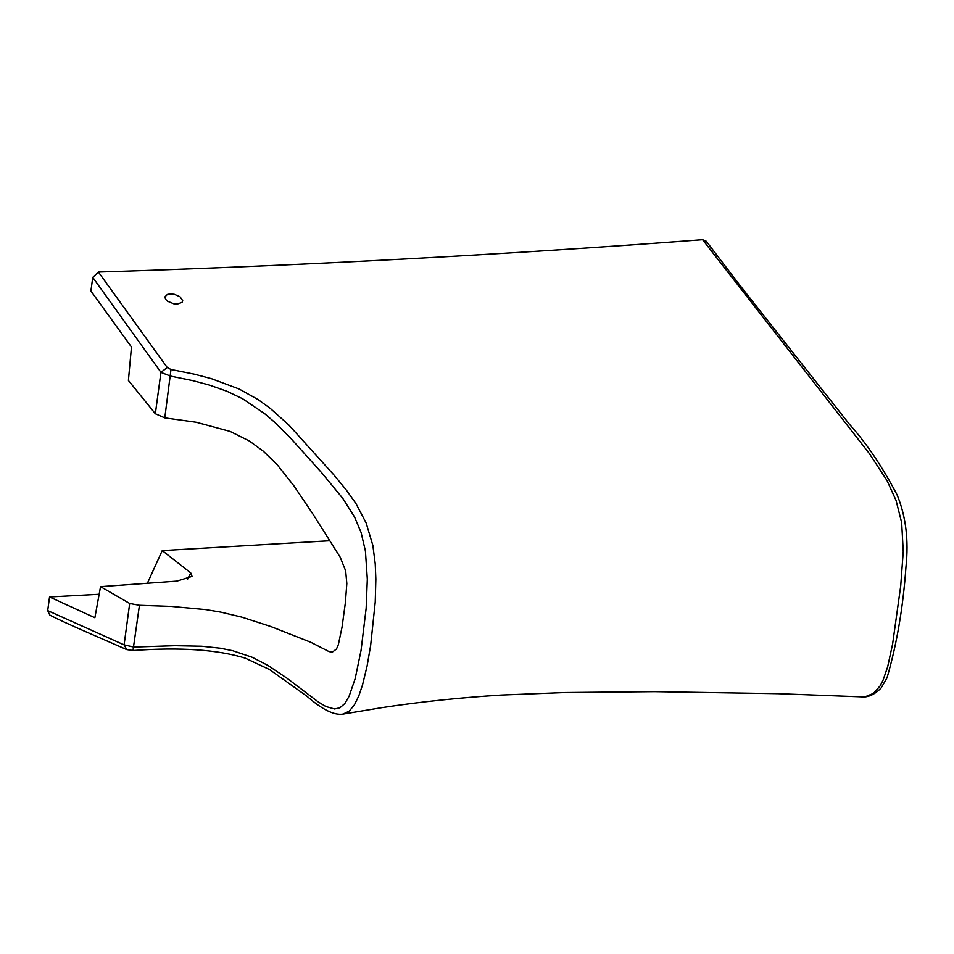 <?xml version="1.0" encoding="UTF-8"?>
<svg xmlns="http://www.w3.org/2000/svg" width="954" height="954" viewBox="0 0 954 954"><rect width="100%" height="100%" fill="white"/><g stroke="black" fill="none" stroke-linecap="round" stroke-linejoin="round"><path stroke-width="1.43" d="M99.144 594.27L49.536 596.966L94.875 617.727L100.54 586.638L129.684 603.477L139.451 605.277L171.267 606.41L206.004 609.618L220.851 612.134L241.863 617.143L270.781 626.516L310.742 642.245L329.118 651.642L332.445 652.047L336.464 649.03L338.336 644.713L342.021 627.279L345.396 602.546L346.827 583.526L345.67 570.874L340.232 557.279L313.377 514.731L293.975 485.932L277.22 464.741L263.113 451.027L249.316 440.986L230.105 431.423L196.166 422.24L164.792 417.876L155.347 413.75L160.94 372.346L170.444 376.091L192.791 380.622L209.546 385.118L226.885 391.235L242.65 398.784L264.771 413.774L274.406 422.026L290.433 437.958L321.844 472.945L342.784 498.37L354.59 517.056L361.077 532.475L365.418 551.042L367.314 579.15L366.157 608.235L361.053 650.342L355.174 678.664L349.069 696.337L344.799 703.563L339.934 707.785L334.52 708.977L325.863 706.52L318.326 701.989L287.035 678.246L267.776 665.343L252.142 657.258L232.74 650.723L220.398 648.219L201.64 646.228L174.308 645.691L133.798 647.074L124.092 644.868L126.775 649.614C101.112 638.226 66.088 623.654 49.811 615.056L47.7 610.596L124.092 644.868L129.684 603.477M155.347 413.75L128.408 380.455L131.473 347.029L90.916 290.994L92.753 277.375L98.393 272.021C299.234 265.749 500.635 254.98 702.597 239.692L869.332 453.555L886.946 480.422L896.056 500.421L901.661 522.637L903.247 551.436L900.707 585.959L892.634 643.855L887.637 666.941L883.034 680.274L880.196 685.807L873.459 693.379L865.791 696.515L860.711 696.814C867.58 697.768 874.377 694.834 881.091 688.025L887.053 677.757C896.808 644.236 903.116 607.328 905.954 566.998C908.84 540.274 905.883 516.209 897.07 494.792C882.295 466.685 866.53 443.312 849.775 424.685L740.209 285.699L706.27 241.231L702.597 239.692M170.229 293.904L167.367 294.428L164.887 296.921L165.602 299.294L167.57 301.214L173.747 303.777L177.313 304.076L182.059 302.346L182.691 300.593L179.984 296.694L174.308 294.285L170.229 293.904M164.792 417.876L170.993 369.484L193.948 374.075L211.371 378.655L239.084 388.982L258.045 399.559L270.137 408.288L288.716 424.888L334.055 475.116L346.04 489.688L355.89 503.462L366.169 523.03L372.871 545.485L375.244 563.886L375.852 579.114L375.244 601.986L370.629 645.584L367.087 666.047L362.556 684.817L358.895 695.669L354.435 704.815L349.295 711.088L343.011 714.093C334.162 715.512 322.166 709.585 307.009 696.289L269.481 669.529L245.083 658.093C217.381 649.602 180.091 647.074 133.202 650.509L126.775 649.614M133.011 650.378L139.451 605.277M92.753 277.375L160.94 372.346L167.248 367.517L98.393 272.021M167.248 367.517L170.993 369.484M100.54 586.638L176.884 581.117L192.064 576.383L190.728 572.889L162.24 550.589L147.369 583.276M329.75 540.739L162.24 550.589M49.536 596.966L47.7 610.596M187.544 579.281L190.728 572.889M860.711 696.814L778.19 693.689L654.539 691.65L564.685 692.544L501.136 695.061C459.613 697.66 419.915 701.846 382.041 707.629L343.011 714.093"/></g></svg>
